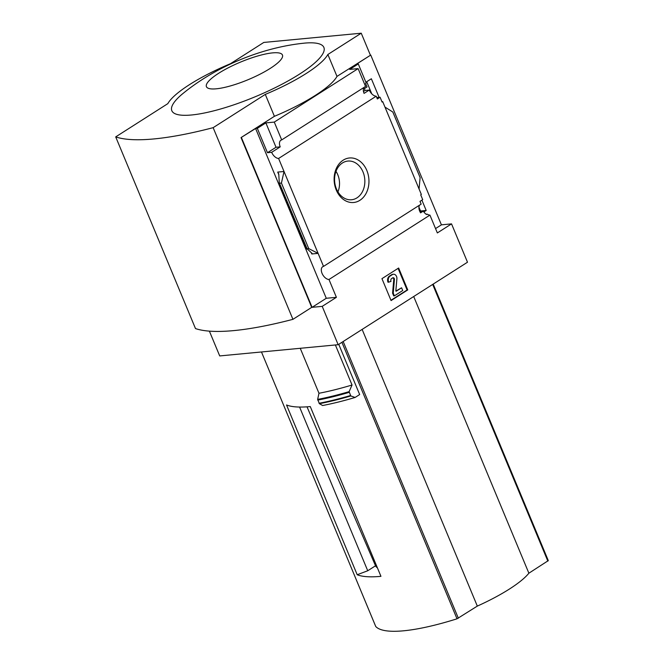 <?xml version="1.0" encoding="UTF-8"?>
<svg xmlns="http://www.w3.org/2000/svg" width="664" height="664" viewBox="0 0 664 664"><rect width="100%" height="100%" fill="white"/><g stroke="black" fill="none" stroke-linecap="round" stroke-linejoin="round"><path stroke-width="1" d="M418.934 207.168L420.528 211.003L426.188 210.463L421.897 200.163M420.528 211.003L419.822 211.442L423.292 211.119A7.321 4.283 57.5 0 0 426.512 214.513L427.143 214.115L426.089 214.215M423.856 211.949L426.188 210.463M419.656 205.085A7.321 4.283 57.5 0 0 420.578 212.845L423.292 211.119M311.258 252.677L311.798 253.972L318.106 253.374L323.526 266.397L421.142 204.138L419.997 201.375L422.711 199.648L420.71 194.851L421.341 194.452L384.979 107.103L392.822 112.008L420.113 177.57L419.059 188.983M366.719 81.722L371.749 93.807M379.094 97.326L371.359 78.759L365.889 82.245M435.542 228.582L441.411 224.839L370.744 55.07L356.56 64.117L358.278 63.951L366.196 82.983L365.573 83.382L367.051 86.942L364.345 88.669L365.084 90.453L363.482 91.474M381.933 101.7L382.696 101.625L382.074 102.032L380.074 97.234L377.368 98.969L376.214 96.205A7.321 4.283 57.5 0 1 369.284 90.055L365.084 90.453M376.778 97.55L380.074 97.234M382.696 101.625L384.979 107.103M343.188 160.165A22.352 17.372 84.6 0 0 342.475 198.719A22.352 17.372 84.6 0 0 368.96 181.828A22.352 17.372 84.6 0 0 343.188 160.165M279.776 183.214L281.436 183.056L284.018 171.495L277.718 172.092L278.764 174.026L279.278 182.808L307.067 248.768L308.727 248.61L318.106 253.374L278.598 158.464L376.214 96.205M281.694 139.913L274.282 122.093L358.128 68.608L365.549 86.436L281.694 139.913A7.321 4.283 -122.5 0 0 280.872 140.253A7.321 4.283 -122.5 0 0 280.216 146.86L271.667 152.313A7.321 4.283 -122.5 0 0 278.598 158.464M369.284 90.055L364.071 93.383A7.321 4.283 57.5 0 1 364.063 87.382M358.128 68.608L349.721 69.405L358.278 63.951M323.526 266.397A7.321 4.283 -122.5 0 0 322.696 266.737A7.321 4.283 -122.5 0 0 322.355 274.024A7.321 4.283 -122.5 0 0 328.979 279.494L429.932 215.103A7.321 4.283 57.5 0 1 427.143 214.115M429.932 215.103L437.352 232.931L451.537 223.884L467.498 262.214L338.167 344.699L322.214 306.361L336.399 297.323L328.979 279.494M377.376 567.77A69.189 16.102 157.4 0 1 375.517 565.786L367.731 570.758L357.199 574.742A121.985 28.386 157.4 0 0 380.945 576.335L310.271 406.567A121.985 28.386 157.4 0 1 286.533 404.965L357.199 574.742M375.517 565.786L307.009 406.833M299.58 407.049L367.731 570.758M375.724 626.451L375.749 626.509A121.985 28.386 -22.6 0 0 457.015 618.806L477.316 606.099A75.63 17.596 -22.6 0 0 528.876 573.206L548.298 560.615L433.194 284.092L548.298 560.615M338.756 344.325L359.664 394.549L355.115 397.454L350.816 395.952A131.513 30.602 157.4 0 1 319.376 403.687L322.638 405.513A127.787 29.731 157.4 0 0 355.115 397.454M209.384 331.137L219.709 355.929L338.167 344.699M319.376 403.687L317.649 399.388L318.969 393.271L300.244 348.293M335.378 344.965L352.044 385.012A125.645 29.241 157.4 0 1 318.969 393.271M350.816 395.952L349.123 391.644L352.044 385.012M274.282 122.093L265.874 122.89L276.017 147.259L280.216 146.86M370.363 55.104L361.241 33.2L263.799 42.438L230.425 63.727A76.244 17.737 -22.6 0 0 167.843 103.634L115.702 136.892L195.49 328.572A205.931 47.916 -22.6 0 0 292.932 319.334L311.707 307.366L241.032 137.589L274.406 116.308A76.244 17.737 157.4 0 0 336.988 76.393L370.744 55.07M241.032 137.589L255.598 128.509L326.273 298.277L336.399 297.323M265.874 122.89L257.317 128.343L255.598 128.509M271.667 152.313L267.467 152.712L257.317 128.343M281.436 183.056L308.727 248.61M307.067 248.768L311.623 252.967L312.163 253.573L311.798 253.972M398.641 268.015L381.949 278.656L391.071 300.568L407.754 289.919L398.641 268.015M441.411 224.839L451.537 223.884M326.273 298.277L312.088 307.324L322.214 306.361M312.088 307.324L241.414 137.556M336.988 76.393L327.867 54.489L361.241 33.2M274.406 116.308L265.293 94.396A76.244 17.737 -22.6 0 0 327.867 54.489M292.932 319.334L213.144 127.662L265.293 94.396M115.702 136.892A205.931 47.916 -22.6 0 0 213.144 127.662M181.571 94.653A82.344 19.156 -22.6 0 0 200.154 113.801A82.344 19.156 -22.6 0 0 299.447 74.169A82.344 19.156 -22.6 0 0 305.631 43.019C262.089 47.119 215.161 66.649 181.571 94.653M398.085 268.364L407.09 289.985L407.754 289.919M407.09 289.985L390.947 300.277M395.868 291.081L401.587 287.794L396.192 291.23L395.844 290.915L396.898 278.814A3.967 3.079 -95.4 0 0 393.453 274.24A3.967 3.079 -95.4 0 0 392.349 274.63L390.108 276.058A4.573 3.552 -95.4 0 0 388.689 282.159L390.996 281.378A2.133 1.66 -95.4 0 1 391.66 278.531L392.69 277.876A1.527 1.187 -95.4 0 1 394.433 279.486L393.246 293.114L394.383 295.853L402.733 290.533L401.587 287.794M388.689 282.159L388.017 282.225A4.573 3.552 -95.4 0 1 389.436 276.116L391.677 274.688A3.967 3.079 -95.4 0 1 392.789 274.307L393.453 274.24M392.781 277.818A1.527 1.187 -95.4 0 1 393.769 279.552L394.433 279.486M394.383 295.853L393.719 295.912L392.573 293.173L393.769 279.552M392.573 293.173L393.246 293.114M276.017 147.259L267.467 152.712M270.231 68.4A41.168 9.578 157.4 0 1 207.151 87.623A41.168 9.578 157.4 0 1 255.922 56.515A41.168 9.578 157.4 0 1 270.231 68.4M337.934 191.871A18.218 14.16 84.6 0 0 335.992 171.37M342.45 162.962A19.43 15.106 84.6 0 0 335.204 185.09A19.43 15.106 84.6 0 0 350.966 199.798A19.43 15.106 84.6 0 0 364.743 178.989A19.43 15.106 84.6 0 0 347.297 161.136A19.43 15.106 84.6 0 0 342.45 162.962M362.137 329.41L477.316 606.099M413.705 296.526L528.876 573.206M375.733 626.484L261.467 351.97L375.749 626.509M341.918 342.309L457.015 618.806M277.718 172.092L278.797 174.682M391.677 274.688L392.349 274.63M389.436 276.116L390.108 276.058M349.123 391.644A131.422 30.577 157.4 0 1 317.649 399.388M349.106 392.382A131.746 30.66 157.4 0 1 317.724 400.101M350.426 395.561A131.746 30.66 157.4 0 1 319.052 403.272M432.679 284.424L547.85 561.113M343.172 341.512L458.343 618.201M279.278 182.808L306.843 249.017"/></g></svg>
